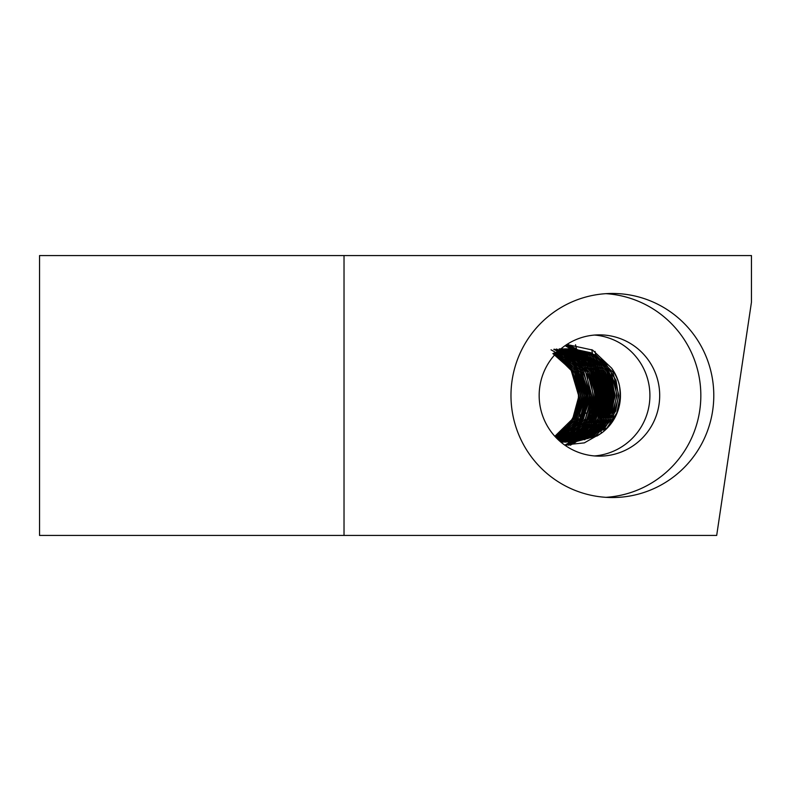 <?xml version="1.0" encoding="UTF-8"?>
<svg xmlns="http://www.w3.org/2000/svg" width="791" height="791" viewBox="0 0 791 791"><rect width="100%" height="100%" fill="white"/><g stroke="black" fill="none" stroke-linecap="round" stroke-linejoin="round"><path stroke-width="1.19" d="M659.694 395.5A60.64 60.264 90 0 0 599.43 334.86A60.64 60.264 90 0 0 539.165 395.5A60.64 60.264 90 0 0 599.43 456.14A60.64 60.264 90 0 0 659.694 395.5M594.535 335.058A60.64 60.264 -90 0 1 649.905 395.5A60.64 60.264 -90 0 1 594.535 455.942M713.789 395.5A102.039 101.406 90 0 0 612.382 293.461A102.039 101.406 90 0 0 510.976 395.5A102.039 101.406 90 0 0 612.382 497.539A102.039 101.406 90 0 0 713.789 395.5M605.906 497.331A102.039 101.406 90 0 0 700.836 395.5A102.039 101.406 90 0 0 605.906 293.669M39.55 535.438L39.55 255.562L751.45 255.562L751.45 302.211L716.686 535.438L39.55 535.438M555.055 354.477L572.971 372.175L579.032 395.5L572.674 418.825L554.847 436.296M552.869 353.557L570.934 369.575L578.587 395.5C578.735 401.838 577.153 408.581 573.861 415.74A46.649 46.353 90 0 0 554.748 354.803M555.648 353.834L557.971 355.1L574.79 372.175L580.851 395.5L574.484 418.825L557.368 435.9L555.44 436.948M553.749 353.132L574.513 372.492L580.396 395.5L572.684 421.01L555.292 436.79M556.221 353.231L559.781 355.1L576.599 372.175L582.66 395.5L576.303 418.825L559.178 435.9L556.024 437.561M554.659 352.717L574.899 370.109L582.206 395.5L574.671 420.743L555.875 437.413M556.785 352.657L561.6 355.1L578.419 372.175L584.47 395.5L578.112 418.825L560.997 435.9L556.577 438.135M555.569 352.331L576.234 369.367L584.025 395.5L575.65 421.989L556.439 437.996M557.319 352.124L563.41 355.1L580.228 372.175L586.289 395.5L579.922 418.825L562.806 435.9L557.121 438.679M556.478 351.965L576.293 366.905L585.834 395.5L576.362 423.511L556.993 438.55M557.606 351.54L565.219 355.1L582.038 372.175L588.099 395.5L581.741 418.825L564.616 435.9L557.635 439.193M551.04 349.81L575.492 363.771L587.644 395.5L578.844 422.602L557.507 439.064M558.515 351.224L567.038 355.1L583.857 372.175L589.908 395.5L583.55 418.825L566.435 435.9L558.515 439.529M558.288 351.303L579.704 366.629L589.463 395.5L580.713 422.523L558.288 439.45M559.415 350.937L568.848 355.1L585.666 372.175L591.727 395.5L585.36 418.825L568.245 435.9L559.415 439.836M559.188 351.006L581.078 366.065L591.273 395.5L580.821 424.767L559.188 439.756M560.325 350.66L570.657 355.1L587.476 372.175L593.537 395.5L587.179 418.825L570.054 435.9L560.325 440.122M553.769 349.325L579.645 362.426L590.788 380.708L593.082 395.5L584.114 422.819L560.097 440.053M561.234 350.403L572.476 355.1L589.295 372.175L595.346 395.5L588.988 418.825L571.873 435.9L561.234 440.389M554.659 349.207L581.158 362.13L592.489 380.372L594.901 395.5L585.122 423.907L561.007 440.32M562.134 350.176L574.286 355.1L591.104 372.175L597.165 395.5L590.798 418.825L573.683 435.9L562.134 440.636M561.907 350.235L584.43 363.642L596.711 395.5L584.974 426.29L561.907 440.577M563.044 349.958L576.105 355.1L592.914 372.175L598.975 395.5L592.617 418.825L575.492 435.9L563.044 440.864M556.468 349.019L583.412 360.815L595.524 378.711L598.52 395.5L587.327 425.657L562.816 440.805M563.953 349.77L577.914 355.1L594.733 372.175L600.794 395.5L594.427 418.825L577.311 435.9L563.953 441.071M563.726 349.81L589.364 365.116L600.339 395.5L588.583 426.309L563.726 441.022M563.044 349.296L564.596 349.543M564.853 349.592L579.724 355.1L596.543 372.175L602.604 395.5L596.236 418.825L579.121 435.9L564.853 441.259M564.636 349.632L590.917 364.819L602.149 395.5L590.165 426.557L564.626 441.21M565.763 349.434L581.543 355.1L598.352 372.175L604.413 395.5L598.055 418.825L580.93 435.9L565.763 441.427M559.197 348.871L590.046 361.952L600.883 378.513L603.958 395.5L592.845 425.558L565.535 441.388M566.672 349.296L583.353 355.1L600.171 372.175L606.232 395.5L599.865 418.825L582.749 435.9L566.672 441.576M560.097 348.851L576.293 351.916L592.548 362.644L602.791 378.76L605.777 395.5L602.841 411.567L590.897 429.523L566.445 441.546M567.572 349.177L585.162 355.1L601.981 372.175L608.042 395.5L601.674 418.825L584.559 435.9L567.572 441.714M562.826 348.871L592.736 361.052L604.868 379.482L607.587 395.5L605.313 409.659L593.052 429.197L567.355 441.685M566.672 348.94L568.235 349.058M568.482 349.078L586.981 355.1L603.79 372.175L609.851 395.5L603.493 418.825L586.368 435.9L568.482 441.823M568.274 349.098L596.839 363.336L609.396 395.5L606.727 410.855L596.107 427.98L568.452 441.774M560.572 349.147L565.763 348.851M569.391 348.999L588.791 355.1L605.609 372.175L611.67 395.5L605.303 418.825L588.188 435.9L569.391 441.922M569.174 349.019L598.668 363.356L611.216 395.5L608.101 412.022L596.276 429.572L569.164 441.902M560.216 349.454L567.572 348.851M570.291 348.94L590.6 355.1L607.419 372.175L613.48 395.5L607.122 418.825L589.997 435.9L570.291 442.001M560.325 349.365L567.127 348.851M570.074 348.95L600.438 363.306L613.025 395.5L609.93 412.002L598.184 429.493L570.064 441.981M559.712 349.899L569.391 348.851M571.201 348.89L592.419 355.1L609.228 372.175L615.289 395.5L608.932 418.825L591.816 435.9L571.201 442.07M559.85 349.77L568.937 348.851M570.973 348.9L602.03 363.069L611.987 379.107L614.834 395.5L611.611 412.329L598.955 430.433L571.695 442.001M559.019 350.512L571.201 348.851M572.111 348.861L594.229 355.1L611.048 372.175L617.109 395.5L610.741 418.825L593.626 435.9L572.111 442.11M559.207 350.344L570.746 348.851M571.883 348.871L589.582 352.934L603.78 363.01L615.032 383.002L616.654 395.5L613.46 412.249L601.467 429.81L572.308 442.08M558.1 351.372L573.01 348.851L596.038 355.1L612.857 372.175L618.918 395.5L612.56 418.825L595.435 435.9L573.01 442.139M558.357 351.125L573.01 348.851M572.783 348.851L590.966 352.746L605.075 362.476L616.08 380.461L618.463 395.5L615.705 411.093L604.294 428.841L574.325 442.07M575.017 442.12L606.875 428.079L616.832 412.882L620.282 395.5C619.274 385.514 621.212 384.95 611.68 368.181A46.649 46.353 -90 0 1 601.704 432.974L597.254 435.9L573.92 442.149L557.675 439.232M560.087 440.192L559.415 440.389M563.044 442.149L560.859 442.09M566.218 442.149L560.503 441.793M570.291 442.149L559.445 440.864M569.846 442.149L559.603 441.012M572.111 442.149L558.673 440.172M571.656 442.149L558.891 440.369M573.465 442.149L557.971 439.509M575.541 344.777L576.52 348.989M577.074 351.54L577.193 352.094M577.232 352.292L577.371 352.944M577.42 353.181L577.578 353.923M577.628 354.19L577.806 355.04M577.865 355.347L578.063 356.316M578.132 356.662L578.35 357.779M578.429 358.175L578.676 359.45M578.755 359.905L579.032 361.388M579.131 361.912L579.447 363.642M579.556 364.265L579.922 366.322M580.05 367.073L580.426 369.348M580.624 370.564L581.158 373.906M581.355 375.241L581.593 376.823M582.562 383.586L584.025 395.035M584.381 398.17L585.014 404.033M585.37 407.77L585.498 409.244M585.795 412.734L585.834 413.307M586.289 420.288L586.378 422.196M586.418 423.007L586.477 424.49M586.546 427.051L586.566 428.336M586.576 428.89L586.566 430.166M586.556 430.571L586.517 431.748M587.406 376.585L587.733 378.83M590.145 397.596L590.689 402.629M591.006 405.783L591.233 408.275M591.49 411.211L591.589 412.536M591.886 416.837L592.024 419.062M611.68 368.181L592.588 350.067L566.87 344.471M564.556 444.957L584.341 442.871L601.704 432.974M554.748 436.197A46.649 46.353 90 0 0 573.861 415.74M608.783 372.175L613.767 395.5L608.754 418.35M606.964 372.175L611.947 395.5L606.934 418.34M605.164 421.9L600.755 428.762M605.155 372.175L610.138 395.5L605.125 418.34M603.355 421.9L598.955 428.752M597.749 430.294L594.684 433.784M593.823 434.664L591.638 436.741M603.345 372.175L608.328 395.5L603.315 418.34M601.546 421.9L597.136 428.752M595.93 430.294L592.864 433.784M592.014 434.664L589.819 436.741M589.206 437.294L587.614 438.629M601.526 372.175L606.509 395.5L601.496 418.35M599.726 421.9L595.307 428.771M594.12 430.294L591.055 433.784M590.205 434.664L588.01 436.741M587.387 437.294L585.795 438.629M599.716 372.175L604.7 395.5L599.687 418.35M597.917 421.9L593.517 428.742M592.311 430.294L589.246 433.784M588.385 434.664L586.2 436.741M585.577 437.294L583.985 438.629M583.531 438.995L582.374 439.885M597.907 372.185L602.89 395.5L597.877 418.33M596.107 421.9L591.688 428.762M590.491 430.294L587.436 433.784M586.576 434.664L584.381 436.741M583.768 437.294L582.176 438.629M581.721 438.995L580.564 439.885M567.819 344.431L576.253 348.969M577.212 349.612L577.786 350.017M578.013 350.176L578.834 350.769M579.15 351.006L580.278 351.886M580.723 352.242L582.265 353.547M582.868 354.081L585.004 356.118M585.844 356.978L588.83 360.399M590.027 361.922L594.338 368.665M596.088 372.175L601.071 395.5L596.028 418.419M594.288 421.9L589.898 428.742M588.682 430.294L585.617 433.784M584.757 434.664L582.572 436.741M581.949 437.294L580.357 438.629M579.912 438.995L578.745 439.885M578.419 440.132L577.578 440.735M577.341 440.913L576.738 441.329M575.719 442.001L570.123 445.195M566.564 344.668L574.444 348.969M575.403 349.612L575.977 350.017M576.204 350.176L577.025 350.769M577.341 351.006L578.468 351.886M578.903 352.242L580.456 353.547M581.019 354.052L583.194 356.118M584.025 356.978L587.021 360.399M588.207 361.932L592.528 368.665M594.278 372.175L599.262 395.5L594.219 418.419M592.479 421.9L588.079 428.742M586.873 430.294L583.807 433.784M582.947 434.664L580.762 436.741M580.139 437.294L578.547 438.629M578.092 438.995L576.936 439.885M576.609 440.132L575.759 440.745M575.522 440.913L574.928 441.319M573.693 442.149L568.333 445.195M565.822 345.163L572.457 348.851M573.584 349.612L574.167 350.017M574.395 350.176L575.205 350.769M575.522 351.006L576.649 351.886M577.084 352.232L578.636 353.547M579.239 354.081L581.375 356.118M582.216 356.978L585.211 360.399M586.398 361.932L590.719 368.665M592.459 372.156L597.452 395.5L592.439 418.34M590.669 421.9L586.25 428.762M585.053 430.294L581.988 433.784M581.138 434.664L578.953 436.741M578.32 437.294L576.738 438.629M576.283 438.995L575.126 439.885M574.79 440.132L573.95 440.745M573.712 440.913L573.109 441.329M571.913 442.12L566.653 445.125M565.081 345.677L570.637 348.851M571.764 349.612L572.348 350.017M572.575 350.176L573.396 350.769M573.712 351.006L574.839 351.886M575.275 352.242L576.827 353.547M577.43 354.081L579.566 356.118M580.396 356.978L583.392 360.399M584.579 361.922L588.899 368.665M590.65 372.175L595.633 395.5L590.62 418.34M588.85 421.9L584.46 428.742M583.244 430.294L580.179 433.784M579.319 434.664L577.133 436.741M576.51 437.294L574.919 438.629M574.474 438.995L573.307 439.885M572.981 440.132L572.13 440.745M571.903 440.913L571.3 441.329M570.103 442.12L565.071 445.007M563.518 350.176L564.329 350.769M564.645 351.016L565.773 351.886M566.218 352.242L567.76 353.547M568.363 354.081L570.499 356.118M571.339 356.978L574.335 360.399M575.522 361.932L579.833 368.665M581.593 372.195L586.566 395.5L581.553 418.35M609.95 374.38L613.994 395.5L609.93 416.115M608.141 374.38L612.175 395.5L608.121 416.115M606.262 420.239L601.635 427.882M606.321 374.38L610.365 395.5L606.311 416.115M604.443 420.248L599.825 427.862M598.569 429.553L595.366 433.3M594.476 434.239L592.192 436.444M604.512 374.38L608.556 395.5L604.492 416.115M602.633 420.239L598.016 427.872M596.75 429.553L593.547 433.31M592.657 434.239L590.373 436.444M589.73 437.028L588.079 438.432M602.702 374.38L606.737 395.5L602.673 416.135M600.824 420.239L596.167 427.911M594.941 429.553L591.737 433.31M590.847 434.239L588.563 436.444M587.921 437.028L586.269 438.432M585.795 438.817L584.589 439.756M600.883 374.38L604.927 395.5L600.873 416.115M599.005 420.239L594.397 427.862M593.131 429.553L589.928 433.3M589.038 434.239L586.754 436.444M586.101 437.028L584.45 438.432M583.985 438.817L582.779 439.756M599.074 374.38L603.118 395.5L599.064 416.106M597.195 420.239L592.568 427.882M591.312 429.553L588.118 433.3M587.219 434.239L584.935 436.444M584.292 437.028L582.641 438.432M582.166 438.817L580.97 439.756M568.037 344.421L576.51 348.989M577.529 349.671L578.132 350.097M578.369 350.265L579.22 350.888M579.546 351.135L580.723 352.054M581.177 352.43L582.789 353.804M583.412 354.378L585.637 356.533M586.517 357.453L589.641 361.131M590.887 362.792L595.415 370.297M597.264 374.38L601.298 395.5L597.185 416.274M595.386 420.239L590.778 427.852M589.503 429.553L586.309 433.3M585.409 434.239L583.125 436.444M582.483 437.028L580.821 438.432M580.357 438.817L579.15 439.756M578.804 440.014L577.934 440.646M577.677 440.824L577.054 441.269M575.789 442.11L570.36 445.195M566.653 344.609L574.533 348.88M575.71 349.671L576.313 350.097M576.55 350.265L577.4 350.888M577.737 351.135L578.903 352.054M579.368 352.43L580.98 353.804M581.573 354.348L583.827 356.533M584.707 357.453L587.832 361.131M589.068 362.792L593.606 370.297M595.445 374.38L599.489 395.5L595.386 416.234M593.566 420.248L588.959 427.862M587.693 429.553L584.49 433.3M583.6 434.239L581.316 436.444M580.663 437.028L579.012 438.432M578.547 438.817L577.341 439.756M576.995 440.014L576.115 440.656M575.868 440.824L575.245 441.259M573.91 442.149L568.551 445.195M565.921 345.103L572.684 348.851M573.9 349.671L574.503 350.097M574.741 350.265L575.591 350.888M575.917 351.135L577.094 352.054M577.529 352.41L579.16 353.804M579.793 354.378L582.018 356.533M582.888 357.453L586.012 361.131M587.258 362.792L591.797 370.297M593.626 374.37L597.67 395.5L593.616 416.115M591.757 420.239L587.11 427.911M585.874 429.553L582.68 433.3M581.78 434.239L579.506 436.444M578.854 437.028L577.203 438.432M576.728 438.817L575.522 439.756M575.176 440.014L574.306 440.656M574.058 440.824L573.426 441.269M572.13 442.129L566.86 445.135M565.17 345.608L570.865 348.851M572.081 349.671L572.694 350.097M572.931 350.265L573.782 350.888M574.108 351.135L575.284 352.054M575.739 352.43L577.351 353.804M577.974 354.378L580.198 356.533M581.069 357.453L584.203 361.131M585.439 362.782L589.977 370.297M591.826 374.38L595.86 395.5L591.806 416.115M589.948 420.239L585.33 427.852M584.065 429.553L580.861 433.3M579.971 434.239L577.687 436.444M577.044 437.028L575.383 438.432M574.919 438.817L573.712 439.756M573.366 440.014L572.486 440.656M572.239 440.824L571.616 441.269M570.321 442.129L565.268 445.026M561.303 348.534L561.808 348.851M563.864 350.265L564.715 350.888M565.041 351.135L566.218 352.054M566.672 352.43L568.284 353.804M568.917 354.378L571.142 356.533M572.012 357.453L575.136 361.131M576.382 362.802L580.92 370.297M582.759 374.38L586.793 395.5L582.74 416.125M573.979 416.412L575.087 416.906M575.452 417.075L576.55 417.569M576.599 410.163L576.847 413.12M576.926 414.019L577.114 416.481M577.222 417.875L577.331 419.388M577.371 420.051L577.499 421.939M577.529 422.523L577.628 424.213M577.657 424.747L577.737 426.26M577.905 430.205L577.944 431.342M577.974 432.242L577.994 432.746M578.033 434.318L578.053 435.179M591.777 349.652L592.33 352.657M592.479 353.439L592.607 354.2M592.657 354.477L592.815 355.337M592.864 355.643L593.042 356.632M593.102 356.988L593.29 358.105M593.359 358.511L593.576 359.796M593.655 360.251L593.903 361.734M593.982 362.258L594.259 363.979M594.357 364.602L594.496 365.452M594.565 365.936L594.674 366.648M594.792 367.39L595.168 369.901M595.307 370.841L595.771 374.123M595.949 375.428L596.641 380.609M596.987 383.328L598.51 396.281M598.817 399.129L598.985 400.78M599.094 401.858L599.37 404.705M599.509 406.139L599.835 409.797M599.924 410.865L600.151 413.742M600.221 414.622L600.399 417.045M600.448 417.786L600.587 419.892M600.626 420.545L600.735 422.404M600.764 422.987L600.853 424.648M600.873 425.172L600.942 426.675M600.962 427.15L601.012 428.514M601.022 428.94L601.071 430.166M601.081 430.561L601.111 431.678M601.12 432.034L601.14 433.063M572.763 358.007L572.882 358.669M576.174 380.392L576.332 381.539M578.359 398.496L578.419 399.109M578.646 401.255L579.131 406.07M579.249 407.375L579.556 410.776M579.645 411.785L579.872 414.524M579.941 415.364L580.11 417.688M580.218 419.23L580.307 420.436M580.347 421.069L580.456 422.869M580.525 424.154L580.574 425.064M580.643 426.458L580.673 427.031M580.762 429.236L580.812 430.442M580.831 431.026L580.861 431.926M595.04 351.431L595.475 353.804M595.514 354.042L595.663 354.882M595.722 355.179L595.831 355.841M595.939 356.454L596.127 357.522M596.187 357.898L596.394 359.114M596.463 359.549L596.701 360.953M596.78 361.447L597.047 363.069M597.136 363.652L597.432 365.561M597.541 366.253L597.798 367.953M598.016 369.407L598.441 372.324M598.668 373.945L599.163 377.604M599.41 379.413L599.776 382.251M600.092 384.812L601.012 392.494M601.298 395.124L601.862 400.424M602.06 402.372L602.485 406.91M602.594 408.166L602.742 409.867M602.801 410.489L602.88 411.458M602.96 412.437L603.167 415.127M603.226 415.937L603.385 418.221M603.424 418.933L603.553 420.931M603.582 421.554L603.681 423.333M603.751 424.718L603.79 425.489M603.81 425.993L603.869 427.437M603.879 427.891L603.928 429.197M603.948 429.612L603.978 430.798M582.947 418.825L581.741 418.825M581.286 418.825L579.922 418.825M579.467 418.825L578.112 418.825M344.026 535.438L344.026 255.562M562.747 436.919L562.352 437.779M562.233 438.046L561.907 438.768M561.808 438.985L561.531 439.578M561.452 439.766L561.224 440.261M586.171 434.18L585.874 434.823M585.439 435.772L585.192 436.306"/></g></svg>
